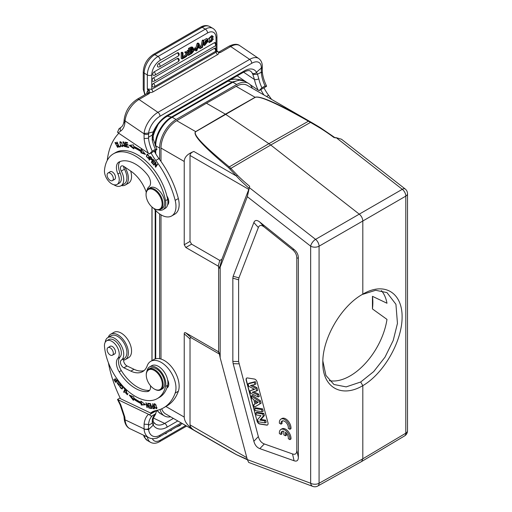 <?xml version="1.0" encoding="UTF-8"?>
<svg xmlns="http://www.w3.org/2000/svg" width="512" height="512" viewBox="0 0 512 512"><rect width="100%" height="100%" fill="white"/><g stroke="black" fill="none" stroke-linecap="round" stroke-linejoin="round"><path stroke-width="0.77" d="M285.446 432.237A5.229 3.021 60 0 1 288.294 438.714L289.888 439.635A7.469 4.314 -120 0 0 286.925 431.757A7.469 4.314 -120 0 0 280.902 429.466A7.469 4.314 -120 0 0 279.386 433.568L280.986 434.49A5.229 3.021 60 0 1 282.022 431.411A5.229 3.021 60 0 1 283.834 431.309M283.84 431.334L283.84 434.88L285.44 435.802L285.44 432.262M280.986 434.49L282.042 433.882A5.229 3.021 60 0 1 282.605 431.2M286.496 433.318L286.496 435.194L285.44 435.802M280.902 429.466L281.958 428.851A7.469 4.314 -120 0 1 287.981 431.142A7.469 4.314 -120 0 1 290.95 439.021L289.888 439.635M153.677 406.214L153.939 408.134L154.234 407.962M153.606 405.984L152.403 406.394L153.389 406.381M153.939 408.134A11.418 6.592 60 0 1 152.934 408.045L152.403 406.394M153.062 408.614A22.125 12.774 -120 0 0 154.477 408.73L152.922 403.827L152.57 403.808L153.203 405.805L152.083 405.843L153.056 408.608L153.44 408.109M152.518 406.33L152.518 405.76M154.349 408.326A22.125 12.774 60 0 1 153.696 408.25M127.002 390.496L126.368 390.867L127.027 394.278L128.058 393.421M126.394 390.771L126.131 390.291M127.642 394.528L126.938 394.323M126.829 390.528A1.901 1.094 -120 0 0 126.72 390.579L126.086 390.944A1.901 1.094 60 0 1 126.362 390.861M127.027 394.278L125.018 392.186L127.347 394.79L125.824 391.219A1.901 1.094 60 0 1 126.086 390.944M126.086 390.349L125.453 390.714M116.07 377.472L117.395 379.994L116.608 380.723L117.754 379.885M116.608 380.723L115.194 378.65L114.925 378.906L116.339 380.973L115.629 381.632L116.922 380.544M116.23 381.875L115.942 381.453M116.339 380.973L116.973 380.608M115.629 381.632L114.118 379.424L113.843 379.674L114.163 379.488M113.843 379.674L115.693 382.381L118.01 380.237M119.098 381.677L117.939 381.306L118.445 384.934L116.96 382.637L118.733 385.427L118.176 382.643A0.832 0.48 60 0 1 118.227 381.792L118.31 381.229M118.989 385.126L118.509 384.896M120.077 383.642L119.501 383.974L119.853 384.384A2.054 1.184 -120 0 0 120.077 383.738L119.661 382.394M118.829 381.446L118.227 381.792A0.832 0.48 60 0 1 118.835 381.978L119.181 381.779M118.835 381.978A1.331 0.768 60 0 1 119.501 383.974M124.352 391.75L125.427 389.165M123.475 387.654L124.941 389.216L123.635 392.032L124.026 392.448L125.504 389.254L123.654 387.277L123.475 387.654L123.821 387.456M124.941 389.216L125.28 389.018M123.635 392.032L124.269 391.661M121.478 384.858L121.024 385.21C122.701 386.464 122.81 387.59 121.344 388.589C119.686 387.373 119.578 386.24 121.024 385.21L121.555 384.902M122.861 387.59L121.344 388.589M120.166 385.837L120.659 384.659M122.374 388.762L121.568 388.576M122.861 387.558L120.326 384.781L119.526 386.246L122.074 389.011L122.861 387.558M150.586 403.75L149.286 403.462M151.174 405.984L150.042 405.722M151.725 408.051L150.49 407.77M148.672 403.91L150.355 404.179L150.79 405.843L149.28 405.6L149.427 406.17L150.944 406.413L151.341 407.91L149.722 407.648L149.875 408.224L151.853 408.544L150.56 403.667L148.518 403.334L148.672 403.91L149.306 403.546M149.427 406.17L150.067 405.805M149.875 408.224L150.509 407.859M133.536 399.36L130.566 395.584M141.734 403.238A51.853 29.939 60 0 1 134.195 398.739L133.562 399.104A51.853 29.939 -120 0 0 141.101 403.61L141.203 405.037L141.837 404.672L141.734 403.238L141.101 403.61M145.107 404.467L141.837 404.672M141.626 401.677L141.011 402.336A50.355 29.075 60 0 1 133.69 397.965L133.811 396.864L129.229 395.053L133.421 400.384L133.562 399.104M141.203 405.037L145.485 404.768L140.922 401.114L141.011 402.336M148.595 406.957L145.946 402.688L146.957 407.507L147.315 407.597L146.522 403.814L149.165 408.077L147.802 403.168L148.595 406.957L148.896 406.784M148.787 407.981L149.107 407.795M156.934 407.482L156.544 407.706C155.578 408.512 154.79 407.539 154.195 404.8C155.2 404.013 155.981 404.979 156.544 407.706L156.288 408.16L156.954 407.776M154.195 404.8L155.104 403.93M154.426 404.32L154.534 403.699M156.838 408.403L156.269 408.173M155.962 404.883L154.163 403.77L154.79 407.603L156.582 408.698L155.962 404.883M156.845 410.419L149.414 414.714L150.95 416.038L151.814 416.032L155.821 413.715M153.594 422.266L153.139 421.242L153.178 418.381A3.136 2.234 15.9 0 1 153.178 418.387A3.136 2.234 15.9 0 1 152.294 419.456A26.746 15.443 60 0 1 155.411 414.022L156.851 410.419M152.294 419.456L152.25 423.194M153.293 418.003L164.678 423.43A17.779 11.123 115.5 0 1 155.93 424.384L153.562 422.208L153.843 423.322L153.114 425.018L152.25 423.168L153.107 421.267M160.211 436.371L156.787 438.048M176.838 426.886L180.282 425.408L180.282 424.781M166.093 432.973L165.907 433.798L165.286 433.44L162.099 435.277M165.907 433.798L166.72 432.614M170.669 430.336L170.899 430.829L171.917 429.613M170.899 430.829L170.355 430.515M153.114 425.018L153.248 425.139A20.922 13.088 115.5 0 0 167.078 427.142A3.136 1.811 60 0 0 164.678 423.43L173.382 418.4M260.787 89.638A29.888 17.254 -120 0 0 263.93 94.97M271.558 99.373A68.736 39.686 -120 0 0 268.621 95.283A29.888 17.254 60 0 1 263.962 87.808M266.528 86.323L265.088 85.984L261.92 87.814L259.098 90.618L266.528 86.323L266.502 85.875M257.504 74.266L258.803 78.784A3.136 1.248 167.9 0 1 254.451 79.526L243.597 72.166M252.845 74.445L252.25 73.197C253.728 73.958 255.162 73.69 256.544 72.39L257.472 74.272L252.851 74.451L254.451 79.526A29.888 17.254 -120 0 0 258.157 90.086L250.035 84.582M196.083 48.461L194.054 49.632L194.054 50.451L196.083 49.28L196.083 48.461L195.066 47.872L193.216 48.941M193.158 49.114L194.054 49.632M194.054 50.451L193.395 50.074M193.037 49.811L193.037 49.37M211.552 37.011L212.55 37.587L212.16 37.011L210.15 41.709L210.541 41.792L209.53 41.21M211.066 40.147L212.077 40.736A2.342 1.357 120 0 0 212.627 39.302L211.616 38.714A2.342 1.357 -60 0 1 211.066 40.147A2.15 1.242 -60 0 1 209.76 41.171M212.627 39.302L213.414 39.072L212.397 38.483L211.616 38.714M213.414 39.072L209.536 42.611L209.472 38.272L212.787 36.141L213.331 36.934L212.55 37.587M212.787 36.141L211.77 35.552L207.872 39.296M207.802 40.205L208.525 42.029L209.536 42.611M210.541 41.792A2.15 1.242 120 0 0 212.077 40.736M191.539 48.653L191.219 49.19A3.002 1.734 -60 0 1 190.554 49.67A195.462 112.851 120 0 1 190.438 49.741M192.173 49.741L192.422 48.397L190.438 49.286L190.438 50.842A195.462 112.851 120 0 0 191.507 50.221L190.554 49.677M191.507 50.221A3.002 1.734 120 0 0 192.173 49.747L191.226 49.197M191.77 50.886A1.158 0.672 -60 0 1 191.514 51.526A1.491 0.864 -60 0 1 191.021 51.981A42.304 24.422 -60 0 1 190.438 52.333M191.514 51.526L192.461 52.077A1.158 0.672 120 0 0 192.576 50.726L192.557 50.714M192.576 50.726L190.438 51.648L190.438 53.427A42.304 24.422 120 0 0 191.974 52.531L191.021 51.981M191.974 52.531A1.491 0.864 120 0 0 192.461 52.077M188.525 50.387L188.525 48.416L189.542 48.998A639.091 368.979 -60 0 1 191.488 47.872L192.986 47.52L192.736 49.837A1.837 1.062 -60 0 1 193.21 49.907A1.837 1.062 -60 0 1 193.466 51.456M193.472 51.43L191.635 53.549L189.542 54.758L188.531 54.176M189.542 48.998L189.542 54.758M188.525 54.17L188.525 52.115M188.525 48.416A639.091 368.979 -60 0 1 190.477 47.29L191.974 46.938L192.986 47.52M205.024 42.874L204.608 42.771L207.622 39.059L208.07 40.019L207.309 40.525L206.4 40M205.043 41.517L205.779 41.811L205.043 41.517C205.741 40.013 206.496 39.68 207.309 40.525L207.027 40M204.371 45.37L203.354 44.787L204.371 45.37A2.541 1.466 -60 0 1 204.077 44.422L204.832 43.917L203.814 43.328L203.226 43.725M205.062 41.395L205.779 41.811L207.866 41.498L206.848 40.915L205.184 41.101M207.866 41.498L204.563 45.536M203.187 43.91L204.077 44.422M203.11 44.262A2.541 1.466 120 0 0 203.354 44.781M204.832 43.917L205.126 44.608L207.059 42.394A12.531 7.232 120 0 0 205.792 42.733A5.011 2.893 -60 0 1 205.03 42.861M206.381 42.547L204.838 43.974M207.622 39.059L206.611 38.477L203.533 40.384M203.571 42.17L204.608 42.771M203.91 40.608L203.283 40.966L201.786 47.782L202.419 47.418L203.91 40.608L202.899 40.019L202.272 40.384L203.283 40.966M201.786 47.782L200.774 47.2L202.272 40.384M188.275 51.277L187.59 52.736L186.579 52.147L187.258 50.694L188.275 51.277L189.171 50.758L187.859 53.504L189.267 54.918L188.346 55.45L187.43 54.432L186.502 56.512L185.485 56.966M185.696 52.768L186.982 54.048L184.685 52.179L185.696 52.768L186.63 52.224A50.688 29.261 -60 0 1 187.411 53.126A14.054 8.115 -60 0 1 187.59 52.736M186.982 54.048L185.6 57.037M186.63 52.224L185.619 51.642L184.685 52.179M189.171 50.758L188.16 50.17L187.258 50.694M188.346 55.45L187.27 54.79M184.832 55.917L185.965 53.466M185.485 56.294L183.002 57.728L183.002 52.774L182.208 53.235L182.208 58.995L185.485 57.101L185.485 56.294L184.467 55.706L183.002 56.557M183.002 52.774L181.984 52.192L181.19 52.646L182.208 53.235M182.208 58.995L181.19 58.406L181.19 52.646M153.466 83.494A1.939 1.12 120 0 0 152.186 85.254A1.939 1.12 120 0 0 152.55 86.784A1.946 1.946 0 0 0 154.33 86.701A1.946 1.12 60 0 0 154.65 85.21A1.946 1.12 60 0 0 153.466 83.494L214.33 48.358A1.939 1.12 120 0 1 215.347 48.294A1.946 1.946 0 0 1 215.194 51.565A1.946 1.12 -120 0 0 215.514 50.074A1.946 1.12 -120 0 0 214.33 48.358M153.466 77.882A1.939 1.12 120 0 0 152.186 79.642A1.939 1.12 120 0 0 152.55 81.171A1.946 1.946 0 0 0 154.33 81.088L215.194 45.952A1.946 1.12 -120 0 0 215.514 44.461A1.946 1.12 -120 0 0 214.33 42.746L153.466 77.882A1.946 1.12 60 0 1 154.65 79.597A1.946 1.12 60 0 1 154.33 81.088M215.194 45.952A1.946 1.946 0 0 0 215.347 42.682A1.939 1.12 120 0 0 214.33 42.746M154.093 71.91A1.939 1.12 120 0 0 152.813 73.664A1.939 1.12 120 0 0 153.178 75.2A1.946 1.946 0 0 0 154.957 75.11L178.214 61.69A1.946 1.12 -120 0 0 178.528 60.198A1.946 1.12 -120 0 0 177.344 58.483L154.093 71.91A1.946 1.12 60 0 1 155.277 73.626A1.946 1.12 60 0 1 154.957 75.11M178.214 61.69A1.946 1.946 0 0 0 178.368 58.419A1.939 1.12 120 0 0 177.344 58.483M158.797 63.584A1.939 1.12 120 0 0 157.517 65.338A1.939 1.12 120 0 0 157.882 66.867A1.946 1.946 0 0 0 159.661 66.784L178.214 56.077A1.946 1.12 -120 0 0 178.528 54.586A1.946 1.12 -120 0 0 177.344 52.87L158.797 63.584A1.946 1.12 60 0 1 159.974 65.299A1.946 1.12 60 0 1 159.661 66.784M178.214 56.077A1.946 1.946 0 0 0 178.368 52.813A1.939 1.12 120 0 0 177.344 52.87M198.246 45.888A66.541 38.419 120 0 0 198.349 46.125L198.144 46.24M199.296 46.675A66.541 38.419 -60 0 1 198.522 44.755A8.653 4.998 -60 0 1 198.285 45.741L197.773 47.552L199.296 46.675L198.349 46.125M197.536 48.442L199.558 47.277L200.141 48.64L201.043 48.115L198.925 43.584L198.118 44.045L196.134 50.95L196.979 50.464L197.536 48.442M198.925 43.584L197.914 42.995L197.107 43.462L198.118 44.045M200.141 48.64L198.944 47.629M196.134 50.95L195.123 50.368L195.302 49.734M197.107 43.462L195.725 48.256M256.544 72.39L256.442 72.282A20.922 10.982 124.2 0 0 244 71.085A3.136 1.811 -120 0 1 243.36 72.301C248.691 69.728 249.619 70.682 250.483 71.142A17.779 9.331 124.2 0 1 252.25 73.197M124.173 120.173L125.037 121.677L125.094 120.928A3.136 1.965 -175.5 0 1 124.186 119.398L123.974 121.594A3.136 2.067 -171.8 0 1 123.981 121.555M148.595 133.094L144.083 133.427L144.102 138.534L148.531 138.259L148.614 133.107L153.242 131.853L152.25 135.021L153.133 134.074M148.48 137.293L152.25 135.021M153.114 132.109L153.824 131.834C156.922 125.03 161.126 119.987 166.438 116.71A3.136 1.811 60 0 0 167.078 115.494L244 71.085M152.25 135.027L152.294 140.275A3.136 1.248 167.9 0 0 153.229 139.085A3.136 1.248 167.9 0 1 153.229 139.078A3.136 1.248 167.9 0 1 153.229 139.085L156.89 149.338M124.678 166.976A14.643 8.454 60 0 1 125.35 184.992L128.525 183.162A14.643 8.454 -120 0 0 130.643 171.027M125.35 184.992A14.643 8.454 60 0 1 121.382 185.555M115.987 142.682L115.283 143.078L116.557 143.84L116.826 143.597L114.989 142.547L117.651 147.418L117.805 145.555L117.382 145.491A1.901 1.094 60 0 1 117.555 146.49L117.312 146.899L115.283 143.078M117.312 146.899L118.003 146.496M117.901 147.155L117.222 146.938M115.206 143.136L115.354 142.458M118.189 146.125L117.555 146.49M163.034 209.645L165.146 208.422A13.446 7.763 -120 0 0 167.616 204.883A7.469 4.314 -120 0 0 166.886 196A43.93 25.363 -120 0 0 115.526 152.608L113.414 153.824A43.93 25.363 60 0 1 143.718 162.131A43.93 25.363 60 0 1 165.542 200.698A13.446 7.763 60 0 1 163.034 209.645A13.446 7.763 60 0 1 158.49 209.939M168.448 203.648A7.469 4.314 60 0 1 167.866 203.507M110.208 173.222A4.41 2.547 60 0 1 113.088 177.107A4.41 2.547 60 0 1 112.416 180.64A4.41 2.547 60 0 1 108.006 178.093A4.41 2.547 60 0 1 108.006 173.005A4.41 2.547 60 0 1 110.208 173.222M109.715 172.019A4.48 2.586 60 0 1 110.08 171.718A4.48 2.586 60 0 1 112.326 171.942A4.48 2.586 60 0 1 115.251 175.891A4.48 2.586 60 0 1 114.566 179.482A4.48 2.586 60 0 1 114.118 179.654M147.053 190.138A13.446 7.763 60 0 1 149.05 186.714A8.966 5.178 -120 0 0 147.366 174.656A34.067 19.667 -120 0 0 119.181 161.926A11.955 6.899 -120 0 0 118.893 162.08A11.955 6.899 -120 0 0 117.926 173.997A10.458 6.042 60 0 1 117.082 184.416A10.458 6.042 60 0 1 108.659 181.222A10.458 6.042 60 0 1 104.493 170.202A43.93 25.363 60 0 1 113.414 153.824M167.616 204.883A13.446 7.763 -120 0 0 167.654 199.475A43.93 25.363 -120 0 0 166.886 196M155.002 389.37A11.354 6.56 -120 0 0 162.323 383.955A11.354 6.56 -120 0 0 154.304 370.458A11.354 6.56 -120 0 0 146.272 375.091A11.354 6.56 -120 0 0 154.304 389.005A11.354 6.56 -120 0 0 155.002 389.37M154.304 389.005L154.726 389.248A11.955 6.899 -120 0 0 160.704 389.837A11.955 6.899 -120 0 0 162.534 380.256A11.955 6.899 -120 0 0 154.726 369.722A11.955 6.899 -120 0 0 148.749 369.133A11.955 6.899 -120 0 0 146.272 374.605L146.272 375.091M160.704 389.837L162.285 388.922A11.955 6.899 -120 0 0 164.122 379.341A11.955 6.899 -120 0 0 156.307 368.806A11.955 6.899 -120 0 0 150.33 368.218L148.749 369.133M110.208 347.795A4.41 2.547 60 0 1 113.088 351.68A4.41 2.547 60 0 1 112.416 355.213A4.41 2.547 60 0 1 110.208 354.995A4.41 2.547 60 0 1 107.328 351.11A4.41 2.547 60 0 1 108.006 347.578A4.41 2.547 60 0 1 110.208 347.795M109.715 346.592A4.48 2.586 60 0 1 110.08 346.291A4.48 2.586 60 0 1 112.326 346.515A4.48 2.586 60 0 1 115.251 350.464A4.48 2.586 60 0 1 114.566 354.061A4.48 2.586 60 0 1 114.118 354.227M146.963 371.13A13.446 7.763 60 0 1 149.587 366.925A13.446 7.763 60 0 1 160.979 371.706A13.446 7.763 60 0 1 165.542 386.528A43.93 25.363 60 0 1 157.344 398.573A43.93 25.363 60 0 1 125.05 388.39A43.93 25.363 60 0 1 104.493 346.541A10.458 6.042 60 0 1 106.618 340.813A10.458 6.042 60 0 1 116.595 346.054A10.458 6.042 60 0 1 117.926 358.246A11.955 6.899 -120 0 0 119.181 371.77A34.067 19.667 -120 0 0 147.366 391.578A8.966 5.178 -120 0 0 148.691 391.174A8.966 5.178 -120 0 0 150.438 385.626M157.344 398.573L159.462 397.357A43.93 25.363 -120 0 0 166.886 387.898A43.93 25.363 -120 0 0 167.654 385.312A13.446 7.763 -120 0 0 167.616 379.859A13.446 7.763 -120 0 0 160.902 368.179A13.446 7.763 -120 0 0 151.699 365.702L149.587 366.925M149.626 390.342A8.966 5.178 60 0 1 149.478 390.362A34.067 19.667 60 0 1 121.299 370.547A11.955 6.899 60 0 1 120.038 357.03A10.458 6.042 -120 0 0 118.707 344.832A10.458 6.042 -120 0 0 108.73 339.59L106.618 340.813M125.35 359.565L128.525 357.734A14.643 8.454 -120 0 0 128.525 340.826A14.643 8.454 -120 0 0 113.875 332.371L110.707 334.202A14.643 8.454 60 0 1 125.35 342.656A14.643 8.454 60 0 1 125.35 359.565A14.643 8.454 60 0 1 123.616 360.173M108.23 337.357A14.643 8.454 60 0 1 110.707 334.202M154.048 411.085A29.888 17.254 60 0 0 153.869 411.245L150.694 413.075L120.512 398.701A89.658 51.763 60 0 1 108.397 362.72M105.216 342.266A13.152 7.59 60 0 1 107.859 337.568A13.152 7.59 60 0 1 120.877 344.922A13.152 7.59 60 0 1 121.28 360.179A4.48 2.586 -120 0 0 120.768 363.974A4.48 2.586 -120 0 0 123.891 367.808L130.867 371.13A26.899 15.526 -120 0 0 142.662 371.59A26.899 15.526 -120 0 0 147.194 365.824A20.922 12.077 60 0 1 150.726 361.338A20.922 12.077 60 0 1 169.024 369.498A20.922 12.077 60 0 1 175.174 393.088A68.736 39.686 60 0 1 163.578 407.827A68.736 39.686 60 0 1 155.776 410.637A29.888 17.254 -120 0 0 152.378 411.859A29.888 17.254 -120 0 0 150.694 413.075M144.154 370.515A26.899 15.526 60 0 1 134.035 369.299L127.059 365.978A4.48 2.586 60 0 1 123.936 362.144A4.48 2.586 60 0 1 124.448 358.349A13.152 7.59 -120 0 0 124.045 343.091A13.152 7.59 -120 0 0 111.034 335.738L107.859 337.568M163.578 407.827L166.752 405.997A68.736 39.686 -120 0 0 178.342 391.258A20.922 12.077 -120 0 0 172.192 367.667A20.922 12.077 -120 0 0 153.894 359.507L150.726 361.338M168.448 386.208A7.469 4.314 60 0 1 167.494 385.946M166.886 387.898A7.469 4.314 -120 0 0 167.213 387.738A7.469 4.314 -120 0 0 167.616 379.859M320.198 127.59L319.565 127.738L320.198 127.59M309.056 121.05A1.491 0.698 119.6 0 0 308.448 121.19C277.293 103.558 259.546 95.616 255.206 97.357A1.491 0.87 60.4 0 0 255.117 97.299L236.154 86.355L206.426 103.213L225.402 114.17L255.117 97.299C259.725 95.411 277.709 103.328 309.056 121.05L318.163 126.362M225.402 114.17A1.491 0.87 60.4 0 1 225.491 114.227L268.909 143.68L229.28 166.899C203.744 146.022 192.576 134.285 195.757 131.68A1.491 0.858 59.6 0 0 195.667 131.622L225.402 114.17M247.322 459.571L248.71 462.451L312.794 486.4A5.978 4 -69.5 0 1 310.656 483.238L247.322 459.571L220.166 357.747L220.166 267.174L219.456 268.23L221.856 259.341L249.171 188.39C243.277 183.174 239.008 179.04 236.365 175.994L228.48 167.571C203.149 146.368 192.211 134.387 195.667 131.622L176.704 120.678A22.413 12.941 120 0 0 160.992 148.045L160.992 161.421M229.952 169.011A1.491 0.845 -42.5 0 1 230.861 168.378L229.28 166.899A1.491 0.864 -50.9 0 0 228.48 167.571M311.059 122.182A1.491 0.531 119.7 0 0 310.522 122.387L270.733 145.011L268.909 143.68L308.448 121.19L319.565 127.738M206.426 103.213L176.704 120.678M248.806 189.402L190.016 155.456C190.061 153.747 191.341 152.41 193.862 151.456C187.558 153.85 184.352 157.19 184.237 161.466L184.237 244.749L185.824 247.488L218.618 266.362L219.456 268.23M190.016 155.456L190.016 241.414L184.237 244.749M221.856 259.341L219.763 260.416L191.597 244.16L190.016 241.414M260.986 415.667L256.384 414.944L255.84 412.922L262.726 414.003L263.296 416.147L259.834 420.09L264.544 420.826L265.082 422.848L258.202 421.766L257.613 419.558L260.986 415.667M265.082 422.848L266.189 422.291L265.626 420.179L260.979 419.45L264.39 415.565L263.802 413.35L256.851 412.256L255.84 412.922M264.544 420.826L265.626 420.179M259.834 420.09L260.979 419.45M263.296 416.147L264.39 415.565M262.726 414.003L263.802 413.35M262.112 411.718L255.232 410.637L254.65 408.454L261.536 409.536L262.112 411.718L263.219 411.162L262.611 408.883L255.661 407.795L254.65 408.454M261.536 409.536L262.611 408.883M255.917 403.578L258.189 402.374L255.059 400.358L255.917 403.578L256.992 402.899L256.576 401.331M258.093 402.317L256.992 402.899M259.379 401.466L260.006 403.808L254.317 407.194L253.683 404.826L255.002 404.09L253.786 399.526L251.955 398.349L251.341 396.038L259.379 401.466L260.461 400.832L252.346 395.347L251.341 396.038M260.006 403.808L261.107 403.232L260.461 400.832M253.683 404.826L254.982 404.019M254.317 407.194L261.107 403.232M254.624 389.382L248.736 386.285L248.102 383.885L254.272 382.304L254.867 384.531L250.464 385.498L255.885 388.365L256.589 390.995L252.179 392.237L257.594 394.778L258.182 396.966L250.579 393.178L249.952 390.835L254.624 389.382M249.952 390.835L254.221 389.171M258.182 396.966L259.29 396.422L258.675 394.131L253.709 391.808M257.594 394.778L258.675 394.131M256.589 390.995L257.69 390.432L256.966 387.725L252.083 385.146M255.885 388.365L256.966 387.725M254.867 384.531L255.968 383.962L255.347 381.638L249.114 383.232L248.102 383.885M254.272 382.304L255.347 381.638M257.037 421.011A2.989 1.728 -120 0 0 259.75 424.032L266.701 425.12A2.989 1.728 -120 0 0 267.469 424.998A2.989 1.728 -120 0 0 267.962 422.726L257.12 382.067A2.989 1.728 -120 0 0 254.413 379.046L247.462 377.958A2.989 1.728 -120 0 0 246.688 378.08A2.989 1.728 -120 0 0 246.195 380.352L257.037 421.011L246.406 380.23A2.989 1.728 60 0 1 246.797 378.022M267.571 424.934A2.989 1.728 60 0 1 266.912 424.998L259.962 423.91A2.989 1.728 60 0 1 257.248 420.89M289.901 429.293L290.957 428.678A7.469 4.314 -120 0 0 287.994 420.8A7.469 4.314 -120 0 0 281.971 418.509L280.915 419.123A7.469 4.314 -120 0 0 279.398 423.226L280.998 424.147A5.229 3.021 60 0 1 282.035 421.069A5.229 3.021 60 0 1 286.323 422.758A5.229 3.021 60 0 1 288.301 428.371L289.901 429.293A7.469 4.314 -120 0 0 286.938 421.414A7.469 4.314 -120 0 0 280.915 419.123M280.998 424.147L282.054 423.539A5.229 3.021 60 0 1 282.618 420.858M258.342 227.526C259.405 224.941 261.389 224.787 264.307 227.066L292.525 249.651C295.334 251.955 296.762 254.778 296.806 258.112L296.806 450.426C296.762 453.715 295.334 454.886 292.525 453.946L264.307 443.949C261.389 442.854 259.405 440.403 258.342 436.602L238.618 361.555L238.618 279.795L238.938 277.888L258.342 227.526L253.856 222.541C254.918 219.962 256.909 219.808 259.827 222.086L294.074 249.498L292.525 249.651M238.938 277.888L233.165 276.25L253.856 222.541M233.165 276.25L232.845 278.157L238.618 279.795M238.618 361.555L232.845 361.408L232.845 278.157M232.845 361.408L233.165 363.68L238.938 363.827M258.342 436.602L253.856 441.286L233.165 363.68M253.856 441.286C254.918 445.088 256.909 447.539 259.827 448.634L264.307 443.949M292.525 453.946L294.074 460.768L259.827 448.634M294.074 460.768C296.883 461.709 298.31 460.531 298.355 457.248L296.806 450.426M296.806 258.112L298.355 257.958L298.355 457.248M298.355 257.958C298.31 254.624 296.883 251.802 294.074 249.498M193.862 151.456L236.365 175.994L237.363 175.194L230.861 168.378L270.733 145.011L359.315 214.189C361.478 216.07 362.643 218.342 362.81 221.011L319.072 246.195L319.072 483.264A5.978 3.443 60.8 0 1 317.798 486.016L361.594 461.536L362.81 458.816L319.072 483.264A5.978 3.45 0 0 1 310.656 483.238L310.656 246.17A5.978 2.797 -52 0 1 315.578 239.373A5.978 3.398 60.1 0 1 319.072 246.195A5.978 3.45 180 0 1 310.656 246.17L247.322 196.704L249.651 186.278A186.291 125.53 -170.9 0 1 237.357 175.2M220.166 267.174L247.322 196.704M220.166 357.747L219.034 352.237L218.202 351.59L185.824 332.896C184.787 332.326 184.262 332.627 184.237 333.811L184.237 417.088C184.352 421.408 187.558 425.734 193.862 430.08C191.341 428.346 190.061 426.611 190.016 424.883L246.816 457.683M184.237 333.811L190.016 338.931C190.035 337.747 190.56 337.446 191.597 338.016L219.546 354.15M229.952 451.059L236.365 454.624L247.27 459.379M190.016 338.931L190.016 424.883M231.014 451.674L165.638 413.933A22.413 12.941 -60 0 1 161.734 408.781M193.862 430.08L236.659 454.771M218.618 351.898L218.618 266.362M249.171 188.384L249.651 186.278M249.459 187.731L315.578 239.373L402.298 189.306A5.978 2.797 -52 0 1 405.203 188.998A5.978 5.978 0 0 1 407.507 193.709A5.978 3.45 180 0 1 405.792 196.128A5.978 3.507 -120.1 0 0 402.298 189.306L336.179 137.67L341.485 139.232L405.203 188.998M319.571 127.731A186.291 123.654 -170.1 0 1 334.029 137.568L336.179 137.67M236.154 86.355A22.413 12.941 -60 0 1 247.219 85.325L312.602 123.066M235.277 79.091L230.688 79.616M158.15 124.384L153.05 134.976M252.32 88.262A23.309 13.459 120 0 0 248.41 83.334A23.309 13.459 120 0 0 236.755 84.486L176.102 119.501A23.309 13.459 120 0 0 159.622 148.051L159.622 159.514M159.622 213.939L159.622 358.714M160.083 409.472A23.309 13.459 120 0 0 164.448 415.923A23.309 13.459 120 0 0 170.675 416.838M160.992 359.053L160.992 214.829M404.614 435.898A5.978 3.456 -120.8 0 0 405.792 433.197L405.792 196.128L362.81 221.011L362.81 294.157L362.438 294.368C341.331 306.067 322.579 338.17 322.822 362.202C322.176 387.168 341.312 398.4 362.81 385.664C383.77 373.542 402.163 341.414 402.106 317.037C402.355 292.474 384.128 281.67 363.168 293.946L362.81 294.157M322.848 360.954L325.907 375.392L333.926 384.493L346.176 386.88L360.698 382.003L362.81 385.664L362.81 458.816L405.792 433.197A5.978 3.45 0 0 0 407.507 430.778L407.507 193.709M329.286 380.64A53.05 30.63 120 0 0 386.982 319.392L372.448 308.934A53.05 30.63 120 0 0 372.448 296.32L372.448 308.934M372.448 296.32L386.982 303.238A53.05 30.63 120 0 0 381.357 290.566M360.698 382.003L373.696 371.59L385.005 357.152L393.235 340.416L397.453 323.379L395.93 304.301L386.976 292.608L375.674 290.285L362.291 294.483M153.389 208.109A11.354 6.56 -120 0 0 154.093 208.55A11.354 6.56 -120 0 0 162.118 203.91A11.354 6.56 -120 0 0 154.093 190.003A11.354 6.56 -120 0 0 146.061 194.643A11.354 6.56 -120 0 0 153.389 208.109M154.093 208.55L154.515 208.794A11.955 6.899 -120 0 0 160.493 209.382A11.955 6.899 -120 0 0 162.323 199.808A11.955 6.899 -120 0 0 154.515 189.274A11.955 6.899 -120 0 0 148.538 188.678A11.955 6.899 -120 0 0 146.061 194.15L146.061 194.643M160.493 209.382L162.182 208.41A11.955 6.899 -120 0 0 164.013 198.829A11.955 6.899 -120 0 0 156.205 188.294A11.955 6.899 -120 0 0 150.227 187.706L148.538 188.678M117.082 184.416L119.194 183.2A10.458 6.042 -120 0 0 120.038 172.774A11.955 6.899 60 0 1 120.141 161.53M123.949 142.035L123.187 142.445L124.896 143.392L122.899 141.901L124.704 144.832L125.338 144.461M125.638 146.534L124.934 146.317M123.264 142.394L123.302 141.818M124.256 145.645L123.622 146.01L125.408 146.81L123.187 142.445M125.197 146.195L125.696 145.901M124.704 144.826A0.832 0.48 60 0 1 125.261 145.555A0.832 0.48 60 0 1 125.139 146.234A0.832 0.48 60 0 1 125.069 146.266A1.331 0.768 60 0 1 125.062 146.272A1.331 0.768 60 0 1 123.546 145.101L123.194 145.114A2.054 1.184 -120 0 0 123.622 146.01M120.429 146.534L119.334 146.355M118.835 147.046L120.538 146.784L120.294 146.208L118.957 146.419L117.158 142.106L116.794 142.163L118.835 147.046L119.469 146.682M120.979 141.92L119.968 142.758C121.101 141.99 121.92 142.97 122.426 145.696L122.144 146.17L122.874 145.728M122.861 145.446L122.426 145.696C121.261 146.451 120.448 145.472 119.968 142.758M122.72 146.426L122.054 146.208M120.154 142.406L120.307 141.709M120.461 145.574L122.458 146.694L121.926 142.906L119.942 141.798L120.461 145.574L120.762 145.402M156.09 166.624L155.974 166.138M155.75 166.266L155.872 162.464L155.526 162.042L153.67 164.806L153.99 165.197L155.45 163.027L155.328 166.829L155.674 167.251L157.53 164.493L157.203 164.096L155.75 166.266L157.421 164.358M154.413 164.576L155.738 162.304M155.45 163.027L155.859 162.79M155.328 166.829L155.962 166.464M153.67 164.806L154.304 164.442M152.064 161.933L153.235 159.469M152.442 161.203L153.901 162.829L154.086 162.464L152.627 160.845L153.114 159.904L154.675 161.632L154.861 161.274L152.954 159.155L151.36 162.221L153.331 164.41L153.517 164.051L151.898 162.246L152.774 161.011M153.114 159.904L153.453 159.706M151.36 162.221L151.994 161.856M127.891 144.678L126.317 144.851L128.013 145.203L127.878 144.634L126.182 144.282L125.824 142.797L127.514 142.65M128.608 146.944L127.066 146.579M126.611 144.678L126.534 144.358M126.118 142.624L126.042 142.298M125.824 142.797L127.635 143.174L127.501 142.598L125.28 142.138L126.445 146.995L128.73 147.469L128.595 146.893L126.714 146.502L126.317 144.851M126.445 146.995L127.078 146.624M141.645 151.315A50.355 29.075 -120 0 0 134.323 147.238L133.69 147.603A50.355 29.075 60 0 1 141.011 151.68L140.922 152.806L141.562 152.442L141.645 151.315L141.011 151.68M144.8 153.587L141.562 152.442M141.76 149.882L141.101 150.522A51.853 29.939 -120 0 0 133.562 146.317L133.421 144.87L129.229 145.357L133.811 148.845L133.69 147.603M133.722 147.93L130.195 145.248M140.922 152.806L145.485 154.413L141.203 149.21L141.101 150.522M151.405 159.392L150.01 158.381L150.483 157.19A11.418 6.592 60 0 1 151.501 158.24L151.405 159.392L152.077 159.002M151.795 158.029L151.475 158.214M150.483 157.19L150.835 156.986M151.917 159.622L151.462 159.36M149.6 159.418L150.63 156.774M151.718 157.894L150.285 156.422L148.954 159.776L149.312 160.141L150.202 158.579M149.856 158.778L151.635 159.93L151.712 157.907M148.954 159.776L149.587 159.405M148.365 158.029L149.203 157.408M147.968 154.381L147.456 154.701C148.973 155.392 149.222 156.538 148.186 158.131C146.643 157.402 146.4 156.256 147.456 154.701L147.859 154.464M148.915 157.722L148.186 158.131M148.819 158.336L148.173 158.138M147.053 155.072L147.437 154.15M146.362 156.314L148.525 158.598L149.261 156.518L147.091 154.253L146.362 156.314L146.752 156.09M146.253 192.186A26.899 15.526 -120 0 0 130.867 171.174L123.891 166.445A4.48 2.586 -120 0 0 121.37 166.048A4.48 2.586 -120 0 0 121.28 171.059A13.152 7.59 60 0 1 121.011 185.766L124.179 183.936A13.152 7.59 -120 0 0 124.448 169.229A4.48 2.586 60 0 1 123.61 166.266M121.011 185.766A13.152 7.59 60 0 1 113.798 184.723M151.11 152.96A29.888 17.254 -120 0 0 155.776 160.435A68.736 39.686 60 0 1 175.174 200.378A20.922 12.077 60 0 1 171.642 215.974L174.816 214.144A20.922 12.077 -120 0 0 178.342 198.547A68.736 39.686 -120 0 0 158.944 158.605A29.888 17.254 60 0 1 154.278 151.13M171.642 215.974A20.922 12.077 60 0 1 153.766 208.358M107.245 160.422A89.658 51.763 60 0 1 118.797 133.28M119.117 128.762L117.504 132.218L118.298 132.934L149.414 153.939L156.851 149.645L156.826 149.197M156.851 149.645L155.411 149.306L152.243 151.136L149.414 153.939M148.57 133.107A14.944 7.84 -55.8 0 1 159.962 116.275L251.674 63.328A14.944 7.84 -55.8 0 1 261.357 67.987L256.429 72.275M262.291 66.874L262.253 67.571A3.136 1.946 -176.1 0 1 261.318 68.838L262.227 66.886M144.864 94.803L143.251 89.248A3.136 1.811 0 0 0 144.166 90.528L144.166 73.12L147.334 74.95A3.136 1.811 180 0 0 151.776 74.95L151.776 89.338L147.341 88.966L149.466 90.502L149.69 92.608L148.282 92.774L149.242 93.568L149.69 92.608A5.242 3.277 4.5 0 0 153.069 91.853L151.731 89.363M149.485 90.477L147.974 90.931L148.282 92.774M151.776 74.95A11.955 6.899 -60 0 1 160.23 60.314L207.565 32.979A3.136 1.811 -120 0 0 205.344 29.139L202.176 27.309L154.842 54.637A15.091 8.717 120 0 0 144.166 73.12A3.136 1.811 180 0 1 143.251 71.84C143.782 64.435 147.123 58.643 153.274 54.483A3.136 1.811 60 0 1 154.842 54.637L158.01 56.467A15.091 8.717 -60 0 0 147.334 74.95L147.334 88.966L147.974 90.931A4.934 2.848 -120 0 0 146.848 92.922A1.792 1.12 4.5 0 1 147.29 93.402M216.934 50.893L216.019 52.25L216.019 50.618M216.934 50.854L217.088 51.45L216.653 51.277L217.088 51.462M218.573 52.192L218.893 52.653L220.461 52.448L218.573 52.192L218.893 52.653L217.101 51.494M261.318 68.838L261.299 72.186L257.478 74.266M265.088 85.984A26.746 15.443 60 0 1 261.376 73.101L261.293 72.179M261.376 73.101L262.298 71.821C262.733 76.397 264.154 81.126 266.566 86.016M259.098 90.618L258.157 90.086M246.982 82.509L237.19 75.866M124.128 417.99L124.186 418.784A3.136 1.645 -4.2 0 0 125.094 419.84L144.058 428.87L144.09 429.261L148.595 429.562L153.242 425.139M148.614 429.568L148.48 425.293L152.243 423.174M124.186 418.784C124.813 423.968 126.79 427.302 130.106 428.781A18.08 11.309 115.5 0 1 125.094 419.84L124.173 417.99M152.243 415.853A26.746 15.443 -120 0 0 148.525 424.448L148.474 425.286M148.525 424.448L144.102 424.186L144.058 428.87A3.136 1.67 -3.6 0 0 148.506 428.659M125.037 419.066L124.864 417.216L120.736 404.73L120.192 404.928L117.504 399.45L149.414 414.714M117.504 399.45L120.141 397.926M119.526 386.246L120.141 385.888M177.798 420.954L167.078 427.142M268.621 95.283L266.547 96.48M191.488 47.872L190.477 47.29M144.077 133.421A18.08 9.491 -55.8 0 1 157.939 112.339L138.995 99.482L149.242 93.568A3.136 1.811 -120 0 0 147.482 93.293L137.235 99.206A3.136 1.811 60 0 1 138.995 99.482A18.08 9.491 124.2 0 0 125.094 120.928L144.058 133.792A3.136 1.946 3.9 0 0 148.506 133.971M121.306 127.059A3.136 2.56 54.6 0 0 121.126 127.181A3.136 2.56 54.6 0 0 120.736 131.008C122.957 129.395 124.333 126.835 124.864 123.315A3.136 2.067 -171.8 0 1 123.974 121.6C123.482 124.39 122.534 126.253 121.139 127.168L118.797 128.992M167.654 199.475L165.542 200.698M165.542 386.528L167.654 385.312M149.478 390.362L147.366 391.578M121.299 370.547L119.181 371.77M120.038 357.03L117.926 358.246M121.28 360.179L124.448 358.349M127.059 365.978L123.891 367.808M130.867 371.13L134.035 369.299M175.174 393.088L178.342 391.258M255.206 97.357L195.757 131.68M184.237 161.466L160.992 148.045M185.824 247.488L191.597 244.16M219.763 260.416L218.202 266.182M264.307 227.066L259.827 222.086M218.202 351.59L219.482 353.798M191.597 338.016L185.824 332.896M165.888 406.496L184.237 417.088M152.026 207.046L152.026 360.589M235.347 79.091L240.826 79.84L232.218 81.984L171.565 116.998C162.822 121.792 154.976 135.366 155.181 145.376L155.091 145.267M240.845 79.846L244.518 81.088L239.174 80.058L232.864 82.24L172.211 117.254A2.97 1.715 -120 0 0 171.565 116.998L167.398 116.16M176.102 119.501L172.211 117.254C163.411 122.08 155.52 135.731 155.731 145.805A2.97 1.715 180 0 1 155.181 145.376L155.181 145.504M155.181 150.605L155.181 152.819M155.181 210.003L155.181 358.931M157.114 410.362A23.168 13.376 120 0 0 157.632 411.104L160.557 413.677L164.448 415.923M236.755 84.486L232.864 82.24A2.97 1.715 -120 0 0 232.218 81.984L228.051 81.139M159.622 148.051L155.731 145.805L155.731 146.835M155.731 150.291L155.731 153.773M155.731 210.586L155.731 358.771M157.35 410.304A23.309 13.459 120 0 0 160.557 413.677M120.038 172.774L117.926 173.997M124.448 169.229L121.28 171.059M178.342 198.547L175.174 200.378M158.944 158.605L155.776 160.435M118.298 132.934A89.658 51.763 60 0 1 120.736 131.008M155.411 149.306A26.746 15.443 60 0 1 152.294 140.275M148.531 138.259A26.746 15.443 -120 0 0 152.243 151.136M144.102 138.534A29.888 17.254 -120 0 0 148.48 153.408M124.864 123.315L125.03 121.677M167.078 115.494A20.922 10.982 124.2 0 0 153.248 131.859M251.674 63.328A3.136 1.811 -120 0 0 249.658 59.386L230.714 46.534A3.136 1.811 -120 0 0 228.947 46.259C233.754 43.91 237.35 43.699 239.744 45.632A18.08 9.491 124.2 0 0 230.714 46.534L220.461 52.448A3.136 1.811 60 0 0 218.701 52.173L218.682 52.186M159.962 116.275A3.136 1.811 60 0 0 157.939 112.339L249.658 59.386A18.08 9.491 -55.8 0 1 258.694 58.49L239.744 45.632M146.784 93.696L146.848 92.922M145.363 94.515A5.677 3.277 60 0 1 144.166 90.528M202.176 27.309A3.136 1.811 -120 0 0 200.608 27.155C203.891 25.286 206.931 25.088 209.722 26.56A15.091 8.717 120 0 0 202.176 27.309M216.941 50.784L216.941 36.582C216.909 32.8 215.565 30.074 212.89 28.39A15.091 8.717 -60 0 0 205.344 29.139L158.01 56.467A3.136 1.811 60 0 1 160.23 60.314M151.77 89.344L216.019 52.25L217.37 54.733L153.069 91.853M207.565 32.979A11.955 6.899 -60 0 1 216.019 37.862L216.019 43.526L216.019 37.862A3.136 1.811 180 0 0 216.941 36.582M216.019 49.139L216.019 45.005L216.019 49.139M218.65 52.205A3.136 1.811 60 0 1 218.701 52.173L228.947 46.259M217.37 54.733A5.242 3.277 4.5 0 0 218.893 52.653M219.456 52.589L219.968 52.288M258.803 78.784A26.746 15.443 -120 0 0 261.92 87.814M181.235 422.938L159.962 435.219A14.944 9.344 -64.5 0 1 148.57 429.574M130.106 428.781L149.05 437.805A18.08 11.309 -64.5 0 1 144.077 429.254M159.962 435.219A3.136 1.811 60 0 1 159.315 436.883C155.77 438.925 152.346 439.232 149.05 437.805M186.65 426.061L159.578 441.69A3.136 1.811 60 0 0 160.23 440.256L185.728 425.53M160.23 440.256A11.955 6.899 -60 0 1 152.39 438.675M159.578 441.69C156.294 443.558 153.254 443.757 150.464 442.285A15.091 8.717 -60 0 1 147.443 437.037M144.326 435.552A15.091 8.717 120 0 0 147.296 440.454L150.464 442.285M124.122 417.965L123.968 416.32A3.136 1.517 -7 0 0 124.864 417.216M148.48 414.355A29.888 17.254 -120 0 0 144.102 424.186M120.736 404.73A89.658 51.763 60 0 1 118.298 399.981M119.078 384.563L118.445 384.934M157.037 438.266L156.71 438.074M192.838 49.696L193.21 49.907M215.194 51.565L154.33 86.701M243.36 72.301L166.438 116.71M153.83 131.808L153.184 134.08L153.229 139.085M112.416 180.64L114.938 179.181M108.006 173.005L110.528 171.546M110.528 346.125L108.006 347.578M114.938 353.76L112.416 355.213M335.373 137.952L320.16 127.558L312.538 123.034M236.486 454.701L230.95 451.642M247.366 459.75L236.486 454.707M151.962 360.627L151.962 206.989M230.854 79.526L235.277 79.078M152.102 139.162L156.006 127.558M157.062 410.374L157.632 411.104M244.518 81.088L248.41 83.334M404.659 435.872A5.978 5.978 0 0 0 407.507 430.778M361.606 461.53L404.589 435.91M312.794 486.4A5.978 5.978 0 0 0 317.728 486.061M168.442 199.456L167.725 199.872M125.696 145.914L125.139 146.234M262.278 66.874C262.419 63.168 261.222 60.371 258.694 58.49M137.235 99.206C129.837 104.147 125.491 110.874 124.186 119.398M147.366 93.792L147.482 93.293M143.251 89.248L143.251 71.84M153.274 54.483L200.608 27.155M212.89 28.39L209.722 26.56M216.947 50.88L218.592 52.192M262.253 67.571L262.298 71.834M182.355 423.584L159.315 436.883M143.584 435.2L144.282 437.165L147.296 440.454M123.968 416.32L120.192 404.928M153.178 418.387L155.859 413.677"/></g></svg>
